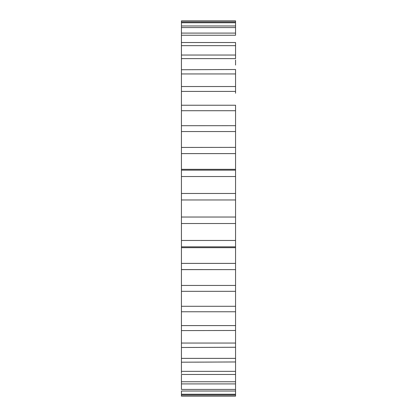 <?xml version="1.0" encoding="UTF-8"?>
<svg xmlns="http://www.w3.org/2000/svg" width="417" height="417" viewBox="0 0 417 417"><rect width="100%" height="100%" fill="white"/><g stroke="black" fill="none" stroke-linecap="round" stroke-linejoin="round"><path stroke-width="0.63" d="M235.563 391.037L181.437 391.037L181.437 396.15L235.563 396.15L235.563 147.373L181.437 147.436L181.437 330.478M181.437 269.627L235.563 269.627L181.437 269.564M235.563 330.478L181.437 330.598L181.437 347.257M235.563 347.257L181.437 347.491L181.437 361.966M235.563 361.966L181.437 362.196L181.437 373.538M235.563 383.906L181.437 383.906M235.563 93.226L235.563 91.834M235.563 65.073L235.563 60.001M181.437 20.876L235.563 20.876L235.563 21.95L235.563 20.85L181.437 20.85L181.437 147.436L235.563 147.373L235.563 125.705M181.437 22.763L235.563 22.763L235.563 25.963L235.563 21.95L181.437 21.95M181.437 35.247L235.563 35.247L235.563 25.963L181.437 25.963M181.437 33.094L235.563 33.094M181.437 58.62L235.563 58.62L235.563 42.524L181.437 42.524L181.437 43.462M181.437 55.034L235.563 55.034M181.437 91.406L235.563 91.406L235.563 69.509L181.437 69.743M181.437 86.522L235.563 86.522M181.437 125.705L235.563 125.679L235.563 105.225L181.437 105.225M181.437 306.292L235.563 306.292L235.563 291.321L181.437 291.321M181.437 32.86L181.437 27.579L235.563 27.579M235.563 374.476L181.437 374.476L181.437 389.421L235.563 389.421M235.563 223.522L181.437 223.522M181.437 240.468L235.563 240.468M235.563 246.848L181.437 246.848M181.437 263.393L235.563 263.393M181.437 285.447L235.563 285.447M235.563 311.775L181.437 311.775M181.437 325.594L235.563 325.594M181.437 343.05L235.563 343.05M181.437 358.38L235.563 358.38M181.437 371.349L235.563 371.349M181.437 381.753L235.563 381.753M181.437 394.237L235.563 394.237M235.563 395.05L181.437 395.05M181.437 396.124L235.563 396.124M235.563 45.651L181.437 45.651M235.563 73.95L181.437 73.95M235.563 110.708L181.437 110.708M235.563 131.553L181.437 131.553M235.563 153.607L181.437 153.607M181.437 170.152L235.563 170.152M235.563 176.532L181.437 176.532M181.437 193.478L235.563 193.478M235.563 199.962L181.437 199.962M181.437 217.038L235.563 217.038M181.437 247.672L235.563 247.672M181.437 169.328L235.563 169.328"/></g></svg>
